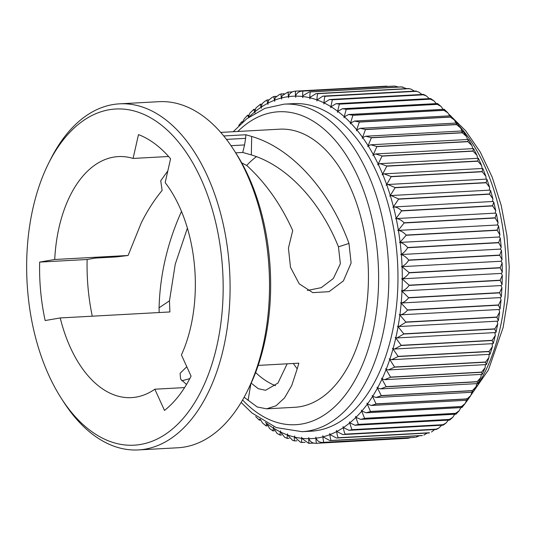 <?xml version="1.0" encoding="UTF-8"?>
<svg xmlns="http://www.w3.org/2000/svg" width="536" height="536" viewBox="0 0 536 536"><rect width="100%" height="100%" fill="white"/><g stroke="black" fill="none" stroke-linecap="round" stroke-linejoin="round"><path stroke-width="0.8" d="M330.873 106.651L332.3 99.79A176.391 102.657 86.9 0 0 332.179 99.73L329.499 99.515L324.079 102.905A171.44 99.776 86.9 0 1 330.873 106.651A5.976 3.477 -93.1 0 1 330.745 107.749A5.976 3.477 86.9 0 1 330.819 107.354A5.976 3.477 86.9 0 1 330.993 106.724A171.44 99.776 86.9 0 1 337.64 111.274L339.342 104.145L430.388 99.173L433.865 100.788L436.311 103.602M323.958 102.845C324.247 99.214 324.635 97.023 325.131 96.292A176.391 102.657 86.9 0 0 325.01 96.239L322.86 96.132L317.057 99.924A171.44 99.776 86.9 0 1 323.958 102.845A5.976 3.477 -93.1 0 1 323.878 103.964A5.976 3.477 86.9 0 1 324.019 103.167A5.976 3.477 86.9 0 1 324.079 102.905M316.937 99.884C317.078 96.272 317.386 94.195 317.861 93.666A176.391 102.657 86.9 0 0 317.741 93.626L316.14 93.586L310.089 97.271L309.962 97.8A171.44 99.776 86.9 0 1 316.937 99.884A5.976 3.477 -93.1 0 1 316.903 101.009A5.976 3.477 86.9 0 1 317.057 99.924M309.835 97.773C309.828 94.202 310.063 92.252 310.538 91.917A176.391 102.657 86.9 0 0 310.411 91.897L309.366 91.904L303.061 95.596L302.827 96.54A171.44 99.776 86.9 0 1 309.835 97.773A5.976 3.477 -93.1 0 1 309.848 98.905A5.976 3.477 86.9 0 1 309.962 97.8M394.161 86.075L394.107 86.088A176.391 102.657 86.9 0 1 394.235 86.095L303.061 91.06C299.999 91.02 297.654 92.259 296.04 94.785L295.684 96.145A171.44 99.776 86.9 0 1 302.699 96.52A5.976 3.477 -93.1 0 1 302.76 97.659A5.976 3.477 86.9 0 1 302.827 96.54M295.557 96.145C295.269 92.721 295.37 91.04 295.852 91.113L295.731 91.127C292.87 91.241 290.646 92.48 289.058 94.839L288.582 96.627A171.44 99.776 86.9 0 1 295.557 96.145A5.976 3.477 -93.1 0 1 295.664 97.277A5.976 3.477 86.9 0 1 295.684 96.145M292.623 91.817L287.618 92.212L282.15 95.756L281.541 97.981A171.44 99.776 86.9 0 1 288.455 96.641A5.976 3.477 -93.1 0 1 288.609 97.766A5.976 3.477 86.9 0 1 288.582 96.627M284.107 93.679L279.738 94.316L275.35 97.539L274.613 100.192A171.44 99.776 86.9 0 1 281.42 98.008A5.976 3.477 -93.1 0 1 281.621 99.113A5.976 3.477 86.9 0 1 281.541 97.981M272.067 97.398L268.704 100.172L267.819 103.26A171.44 99.776 86.9 0 1 274.492 100.239A5.976 3.477 -93.1 0 1 274.734 101.324A5.976 3.477 86.9 0 1 274.613 100.192M264.657 101.418L262.225 103.642L261.206 107.166A171.44 99.776 86.9 0 1 267.705 103.321A5.976 3.477 -93.1 0 1 267.987 104.373A5.976 3.477 86.9 0 1 267.819 103.26M261.876 104.185L260.362 104.272L255.96 107.937L254.801 111.883A171.44 99.776 86.9 0 1 261.092 107.24A5.976 3.477 -93.1 0 1 261.421 108.259A5.976 3.477 86.9 0 1 261.206 107.166M248.724 117.31A171.44 99.776 86.9 0 1 254.687 111.977A5.976 3.477 -93.1 0 1 255.056 112.955A5.976 3.477 86.9 0 1 254.801 111.883M255.156 109.297L253.836 109.378L249.944 113.022L248.543 116.5M248.758 115.186L247.585 115.247L244.389 118.657L242.734 121.665M238.741 125.491L241.615 121.873L242.701 121.813M260.248 419.266L262.54 423.005L266.044 425.892L267.243 425.825M251.183 383.14L258.272 388.687L265.575 390.288L277.923 383.106L287.169 363.823M186.521 384.473L180.625 379.133L180.096 373.304L186.796 366.751M154.837 389.21L164.498 410.435A146.201 85.083 -93.1 0 0 191.077 376.158L181.416 354.933A120.694 70.236 86.9 0 0 190.776 326.719A120.694 70.236 86.9 0 0 165.168 182.609L170.582 158.79A146.201 85.083 -93.1 0 0 138.489 134.616L133.075 158.442A120.694 70.236 86.9 0 0 118.322 156.592A120.694 70.236 86.9 0 0 59.04 227.485A120.694 70.236 86.9 0 0 54.719 259.498L39.651 262.091A146.201 85.083 -93.1 0 0 45.158 320.541L60.233 317.942A120.694 70.236 86.9 0 0 131.488 397.618A120.694 70.236 86.9 0 0 154.837 389.21L184.605 387.582M60.233 317.942L169.899 311.952L169.47 300.83L175.239 264.201L187.392 228.142M275.491 385.692A120.694 70.236 86.9 0 1 255.625 372.52M246.707 165.436A120.694 70.236 86.9 0 1 256.456 156.686M54.719 259.498L128.097 255.484L141.223 222.996C147.159 210.99 154.127 200.136 162.12 190.421L160.733 180.766L167.828 170.89M133.075 158.442L168.599 156.499M235.706 152.834L242.741 152.452L244.57 144.941L231.016 145.685M307.316 290.452L321.191 287.678L333.345 278.492L340.353 263.759L338.464 246.848C321.051 203.258 288.328 166.033 251.33 154.924L242.741 152.452M33.031 207.894A168.351 97.974 86.9 0 1 48.488 163.514A168.351 97.974 86.9 0 1 173.811 136.687A168.351 97.974 86.9 0 1 216.785 346.316A168.351 97.974 86.9 0 1 61.312 398.342A168.351 97.974 86.9 0 1 33.031 207.894M48.488 163.514L50.257 159.956A173.302 100.855 86.9 0 1 119.474 103.843A173.302 100.855 86.9 0 1 223.505 348.132A173.302 100.855 86.9 0 1 138.382 449.925A173.302 100.855 86.9 0 1 63.462 401.685L61.312 398.342M119.474 103.843L158.924 101.686A173.302 100.855 86.9 0 1 233.837 149.926A173.302 100.855 86.9 0 1 262.955 345.975A173.302 100.855 86.9 0 1 247.042 391.662A173.302 100.855 86.9 0 1 177.825 447.774L138.382 449.925M233.837 149.926L235.987 153.276A168.351 97.974 86.9 0 1 264.275 343.717A168.351 97.974 86.9 0 1 248.818 388.098L247.042 391.662M220.718 132.405L279.558 129.189A139.26 81.043 86.9 0 1 363.16 325.493A139.26 81.043 86.9 0 1 294.753 407.293L266.586 408.834L275.966 405.812L284.529 397.92L291.765 385.451L297.199 368.855L293.286 363.488M181.503 211.432L180.94 212.645C167.245 243.505 159.956 275.223 159.071 307.798L169.47 300.83M226.453 139.4L245.609 138.348L245.883 134.75L223.726 135.956M245.883 134.75L251.685 136.459L251.33 154.924M241.703 162.857L246.808 165.524C265.695 182.876 281.005 204.558 292.716 230.567L288.435 248.074L290.478 267.283L299.242 283.839L312.81 292.643L329.057 291.664L343.395 280.904L351.113 263.015L348.97 243.411C330.35 192.21 293.319 148.606 251.685 136.459M284.147 104.145L293.286 103.649A164.016 95.448 86.9 0 1 391.742 334.846A164.016 95.448 86.9 0 1 311.175 431.192L302.036 431.688A164.016 95.448 86.9 0 0 382.603 335.348A164.016 95.448 86.9 0 0 284.147 104.145L264.891 108.373L246.882 118.684L233.207 131.722M426.455 95.998L423.534 94.383L423.232 94.751A176.391 102.657 86.9 0 1 423.353 94.818L426.455 95.998L429.256 98.631M418.81 92.091L416.057 91.267A176.391 102.657 86.9 0 1 416.177 91.321L418.81 92.091L421.959 94.463M410.971 89.117L408.787 88.654A176.391 102.657 86.9 0 1 408.908 88.688L410.971 89.117L414.435 91.127M402.978 87.113L401.457 86.926A176.391 102.657 86.9 0 1 401.585 86.946L406.643 88.648M394.905 86.115L398.503 87.033M302.699 96.52C302.552 93.016 302.713 91.2 303.188 91.066L394.235 86.095M295.731 91.127A176.391 102.657 86.9 0 1 295.839 91.113L389.538 86.329M288.455 96.641C288.026 93.311 288.067 91.783 288.569 92.058M281.42 98.008C280.864 94.792 280.851 93.418 281.38 93.894M274.492 100.239C273.809 97.15 273.749 95.944 274.318 96.614M272.067 97.405L274.117 96.473L276.301 96.359M267.705 103.321C266.901 100.379 266.807 99.341 267.417 100.205M264.663 101.431L267.156 99.957L268.918 99.864M261.092 107.24C260.174 104.46 260.047 103.589 260.717 104.641M254.687 111.977C253.669 109.364 253.521 108.681 254.245 109.907M248.53 117.498L248.041 115.977M242.031 122.717L241.615 121.873M255.685 416.579L259.337 420.13L259.652 419.185M266.405 425.162C265.789 426.609 265.89 426.046 266.707 423.474A171.44 99.776 86.9 0 1 265.394 422.462M266.861 423.279A5.976 3.477 -93.1 0 0 266.828 423.561L269.688 428.633L272.945 430.864L274.298 430.797M273.28 430.334C272.71 431.594 272.77 430.857 273.474 428.11A171.44 99.776 86.9 0 1 266.828 423.561M273.474 428.11A5.976 3.477 86.9 0 0 273.722 427.085A5.976 3.477 -93.1 0 0 273.595 428.184L277.099 433.43L280.047 435.051M280.321 434.669C279.785 435.748 279.805 434.83 280.382 431.929A171.44 99.776 86.9 0 1 273.595 428.184M280.382 431.929A5.976 3.477 86.9 0 0 280.589 430.87A5.976 3.477 -93.1 0 0 280.509 431.989L284.743 437.336L287.276 438.401M287.497 438.16C286.988 439.038 286.961 437.952 287.403 434.91A171.44 99.776 86.9 0 1 280.509 431.989M287.403 434.91A5.976 3.477 86.9 0 0 287.564 433.825A5.976 3.477 -93.1 0 0 287.531 434.957L292.582 440.311L294.599 440.907L296.911 440.78M294.767 440.773C294.277 441.456 294.19 440.21 294.499 437.034A171.44 99.776 86.9 0 1 287.531 434.957M294.499 437.034A5.976 3.477 86.9 0 0 294.612 435.929A5.976 3.477 -93.1 0 0 294.626 437.068L300.575 442.314L305.051 442.394M302.096 442.502C301.621 442.984 301.466 441.584 301.641 438.301A171.44 99.776 86.9 0 1 294.626 437.068M301.641 438.301A5.976 3.477 86.9 0 0 301.708 437.175A5.976 3.477 -93.1 0 0 301.768 438.314L308.649 443.312L314.016 443.098M308.904 438.689C310.297 442.059 312.877 443.587 316.655 443.285A176.391 102.657 86.9 0 0 316.776 443.272C316.3 443.352 316.005 441.671 315.885 438.214A171.44 99.776 86.9 0 1 308.904 438.689A5.976 3.477 -93.1 0 1 308.796 437.557A5.976 3.477 86.9 0 1 308.776 438.689C308.749 442.073 308.971 443.62 309.446 443.339L309.393 443.352M407.702 438.307L407.822 438.301A176.391 102.657 86.9 0 1 407.702 438.307L316.655 443.285L407.708 438.307M410.938 437.604L407.916 438.294M414.985 437.363L415.105 437.343A176.391 102.657 86.9 0 1 414.985 437.363L323.932 442.341C320.18 442.843 317.54 441.463 316.012 438.193A5.976 3.477 -93.1 0 1 315.858 437.075A5.976 3.477 86.9 0 1 315.885 438.214M419.447 435.748L415.936 437.209M415.052 437.383L323.932 442.341A176.391 102.657 86.9 0 0 324.059 442.314C323.57 442.193 323.188 440.378 322.92 436.86A171.44 99.776 86.9 0 1 316.012 438.193M422.174 435.527L422.294 435.493A176.391 102.657 86.9 0 1 422.174 435.527L329.955 440.639L422.308 435.587M427.246 433.068L423.815 435.111M322.92 436.86A5.976 3.477 86.9 0 0 322.846 435.721A5.976 3.477 -93.1 0 0 323.047 436.827L329.955 440.639M331.121 440.505A176.391 102.657 86.9 0 0 331.241 440.465C330.732 440.143 330.27 438.2 329.854 434.642A171.44 99.776 86.9 0 1 323.047 436.827M429.236 432.813L429.356 432.76A176.391 102.657 86.9 0 1 429.236 432.813L336.474 438.026L429.437 432.947M434.636 429.557L431.487 432.023M329.854 434.642A5.976 3.477 86.9 0 0 329.734 433.517A5.976 3.477 -93.1 0 0 329.975 434.596L336.474 438.026M338.189 437.785A176.391 102.657 86.9 0 0 338.303 437.731C337.767 437.209 337.211 435.158 336.642 431.574A171.44 99.776 86.9 0 1 329.975 434.596M436.137 429.222L436.431 429.457L438.89 427.996L436.25 429.155A176.391 102.657 86.9 0 1 436.137 429.222L342.846 434.575L436.398 429.463M441.677 425.242L438.89 427.996M336.642 431.574A5.976 3.477 86.9 0 0 336.474 430.462A5.976 3.477 -93.1 0 0 336.762 431.514L342.846 434.575M345.09 434.193A176.391 102.657 86.9 0 0 345.204 434.127C344.628 433.41 343.978 431.259 343.261 427.674A171.44 99.776 86.9 0 1 336.762 431.514M442.837 424.78L443.192 425.149L445.992 423.078L442.95 424.7A176.391 102.657 86.9 0 1 442.837 424.78L351.79 429.758L349.03 430.301L443.165 425.155M448.404 420.123L445.992 423.078M343.261 427.674A5.976 3.477 86.9 0 0 343.047 426.576A5.976 3.477 -93.1 0 0 343.375 427.594L349.03 430.301M351.79 429.758A176.391 102.657 86.9 0 0 351.904 429.671L349.666 422.951A171.44 99.776 86.9 0 1 343.375 427.594M449.309 419.514L449.717 420.05L452.759 417.323L449.416 419.42A176.391 102.657 86.9 0 1 449.309 419.514L358.262 424.485L355 425.229L449.704 420.057M454.796 414.241L452.759 417.323M349.666 422.951A5.976 3.477 86.9 0 0 349.405 421.879A5.976 3.477 -93.1 0 0 349.774 422.864L355 425.229M358.262 424.485A176.391 102.657 86.9 0 0 358.37 424.391L355.83 417.443A171.44 99.776 86.9 0 1 349.774 422.864M455.52 413.444L455.975 414.174L459.164 410.77L455.62 413.336A176.391 102.657 86.9 0 1 455.52 413.444L364.467 418.422L360.721 419.38L455.969 414.174M460.853 407.615L459.164 410.77M355.83 417.443A5.976 3.477 86.9 0 0 355.529 416.398A5.976 3.477 -93.1 0 0 355.938 417.336L360.721 419.38M364.467 418.422A176.391 102.657 86.9 0 0 364.574 418.308L361.72 411.166A171.44 99.776 86.9 0 1 355.938 417.336M461.429 406.603L461.938 407.554L465.188 403.467L461.523 406.482A176.391 102.657 86.9 0 1 461.429 406.603L370.376 411.581L366.168 412.787L461.938 407.554M466.555 400.278L465.188 403.467M361.72 411.166A5.976 3.477 86.9 0 0 361.378 410.154A5.976 3.477 -93.1 0 0 361.82 411.045L366.168 412.787M370.376 411.581A176.391 102.657 86.9 0 0 370.477 411.454L367.307 404.157A171.44 99.776 86.9 0 1 361.82 411.045M471.874 392.272L470.816 395.468L467.097 398.898A176.391 102.657 86.9 0 1 467.01 399.032C467.948 400.761 467.781 400.62 466.494 398.61M367.307 404.157A5.976 3.477 86.9 0 0 366.925 403.186A5.976 3.477 -93.1 0 0 367.408 404.023L371.314 405.477L375.957 404.003L467.01 399.032M375.957 404.003A176.391 102.657 86.9 0 0 376.051 403.869L372.567 396.446A171.44 99.776 86.9 0 1 367.408 404.023M476.805 383.629L476.028 386.811L472.323 390.61A176.391 102.657 86.9 0 1 472.236 390.757C473.261 392.633 473.1 392.68 471.747 390.891M476.028 386.811L472.859 392.218L376.131 397.498L381.19 395.729L472.236 390.757M372.567 396.446A5.976 3.477 86.9 0 0 372.145 395.521A5.976 3.477 -93.1 0 0 372.654 396.305L376.131 397.498M381.19 395.729A176.391 102.657 86.9 0 0 381.27 395.581L377.465 388.084A171.44 99.776 86.9 0 1 372.654 396.305M477.08 381.826L477.757 383.582L380.6 388.888L386.034 386.804L477.08 381.826A176.391 102.657 86.9 0 0 477.161 381.672L480.805 377.545L481.315 374.403M377.465 388.084A5.976 3.477 86.9 0 0 377.009 387.213A5.976 3.477 -93.1 0 0 377.545 387.93L380.6 388.888M386.034 386.804A176.391 102.657 86.9 0 0 386.114 386.644L381.98 379.106A171.44 99.776 86.9 0 1 377.545 387.93M481.522 372.292L482.246 374.356L384.694 379.682L390.469 377.264L481.522 372.292A176.391 102.657 86.9 0 0 481.589 372.125L485.14 367.723L485.395 364.641M381.98 379.106A5.976 3.477 86.9 0 0 381.491 378.289A5.976 3.477 -93.1 0 0 382.054 378.939L384.694 379.682M390.469 377.264A176.391 102.657 86.9 0 0 390.543 377.096L386.088 369.559A171.44 99.776 86.9 0 1 382.054 378.939M485.529 362.195L486.293 364.587L388.386 369.934L394.483 367.167L485.529 362.195A176.391 102.657 86.9 0 0 485.596 362.021L489.02 357.385L489.026 354.376M386.088 369.559A5.976 3.477 86.9 0 0 385.565 368.795A5.976 3.477 -93.1 0 0 386.155 369.384L388.386 369.934M394.483 367.167A176.391 102.657 86.9 0 0 394.543 366.993L389.766 359.488A171.44 99.776 86.9 0 1 386.155 369.384M489.087 351.589L489.891 354.33L391.669 359.696L398.04 356.561L489.087 351.589A176.391 102.657 86.9 0 0 489.147 351.402L492.417 346.591L492.195 343.683M389.766 359.488A5.976 3.477 86.9 0 0 389.223 358.792A5.976 3.477 -93.1 0 0 389.833 359.308L391.669 359.696M398.04 356.561A176.391 102.657 86.9 0 0 398.101 356.373L393.002 348.949A171.44 99.776 86.9 0 1 389.833 359.308M492.182 340.521L493.308 343.409L493.013 343.636L394.523 349.016L401.136 345.499L492.182 340.521A176.391 102.657 86.9 0 0 492.229 340.333L495.331 335.389L494.875 332.601M393.002 348.949A5.976 3.477 86.9 0 0 392.432 348.32A5.976 3.477 -93.1 0 0 393.055 348.762L394.523 349.016M401.136 345.499A176.391 102.657 86.9 0 0 401.183 345.305L395.776 337.995A171.44 99.776 86.9 0 1 393.055 348.762M494.788 329.064L496.048 332.226L495.646 332.555L396.935 337.948L403.742 334.035L494.788 329.064A176.391 102.657 86.9 0 0 494.829 328.863L497.75 323.838L497.16 321.272A5.976 3.477 -93.1 0 0 497.073 321.191M395.776 337.995A5.976 3.477 86.9 0 0 395.179 337.432A5.976 3.477 -93.1 0 0 395.823 337.801L396.935 337.948M403.742 334.035A176.391 102.657 86.9 0 0 403.782 333.841L398.074 326.685A171.44 99.776 86.9 0 1 395.823 337.801M496.906 317.258L498.313 320.689L497.77 321.151L398.885 326.551L405.853 322.23L496.906 317.258A176.391 102.657 86.9 0 0 496.932 317.057L499.659 311.992L498.969 309.661A5.976 3.477 -93.1 0 0 498.775 309.507M398.074 326.685A5.976 3.477 86.9 0 0 397.457 326.196A5.976 3.477 -93.1 0 0 398.107 326.484L398.885 326.551M405.853 322.23A176.391 102.657 86.9 0 0 405.886 322.029L399.883 315.067A171.44 99.776 86.9 0 1 398.107 326.484M498.507 305.178L500.075 308.863L499.385 309.473L399.91 314.86C402.549 314.605 405.069 313.037 407.461 310.15L498.507 305.178A176.391 102.657 86.9 0 0 498.534 304.971L501.06 299.912L500.282 297.802A5.976 3.477 -93.1 0 0 499.981 297.614M407.461 310.15A176.391 102.657 86.9 0 0 407.481 309.942L401.189 303.215A171.44 99.776 86.9 0 1 399.91 314.86A5.976 3.477 -93.1 0 1 399.246 314.652A5.976 3.477 86.9 0 1 399.883 315.067M500.678 285.567A5.976 3.477 -93.1 0 1 501.086 285.762L501.944 287.651L499.612 292.663A176.391 102.657 86.9 0 1 499.599 292.877L501.334 296.797L500.296 297.587M401.189 303.215A5.976 3.477 86.9 0 0 400.546 302.874A5.976 3.477 -93.1 0 0 401.209 303.001L500.47 297.587M408.546 297.849A176.391 102.657 86.9 0 0 408.559 297.641L401.993 291.175A171.44 99.776 86.9 0 1 401.209 303.001C403.829 302.492 406.275 300.77 408.546 297.849L499.599 292.877M500.162 280.415L502.085 284.549L501.093 285.547A5.976 3.477 -93.1 0 1 501.026 285.554L401.933 290.961A5.976 3.477 -93.1 0 0 402.007 290.961C404.593 290.19 406.965 288.335 409.115 285.393L500.162 280.415A176.391 102.657 86.9 0 0 500.168 280.207L502.306 275.276L501.381 273.601A5.976 3.477 -93.1 0 0 500.865 273.44M409.115 285.393A176.391 102.657 86.9 0 0 409.122 285.179L402.295 279.015A171.44 99.776 86.9 0 1 402.007 290.961M500.209 267.866L502.312 272.181L501.381 273.387A5.976 3.477 -93.1 0 1 501.066 273.427L401.98 278.841A5.976 3.477 -93.1 0 0 402.295 278.794C404.834 277.782 407.125 275.792 409.162 272.837L500.209 267.866A176.391 102.657 86.9 0 0 500.202 267.652L502.152 262.841L501.167 261.38A5.976 3.477 -93.1 0 0 500.544 261.273M409.162 272.837A176.391 102.657 86.9 0 0 409.156 272.63L402.08 266.794A171.44 99.776 86.9 0 1 402.295 278.794M401.343 254.359C403.762 252.858 405.873 250.647 407.675 247.719A176.391 102.657 86.9 0 0 407.655 247.505C405.29 244.798 402.777 243.103 400.131 242.426A171.44 99.776 86.9 0 1 401.343 254.359A5.976 3.477 -93.1 0 1 400.693 254.553A5.976 3.477 86.9 0 1 400.848 254.54L499.934 249.126A5.976 3.477 -93.1 0 1 500.45 249.16L501.475 250.419L499.713 255.076A176.391 102.657 86.9 0 1 499.726 255.29L502.031 259.759L501.16 261.166A5.976 3.477 -93.1 0 1 500.604 261.273A5.976 3.477 -93.1 0 1 500.503 261.273L401.605 266.68M402.08 266.794A5.976 3.477 86.9 0 0 401.417 266.687A5.976 3.477 -93.1 0 0 401.511 266.687A5.976 3.477 -93.1 0 0 402.074 266.573C404.559 265.313 406.764 263.21 408.68 260.262L499.726 255.29M408.68 260.262A176.391 102.657 86.9 0 0 408.667 260.047C406.415 257.334 403.983 255.505 401.357 254.573A171.44 99.776 86.9 0 1 402.074 266.573M400.104 242.212L406.154 235.27A176.391 102.657 86.9 0 0 406.127 235.063C403.642 232.383 401.069 230.828 398.409 230.4A171.44 99.776 86.9 0 1 400.104 242.212A5.976 3.477 -93.1 0 1 399.474 242.48A5.976 3.477 86.9 0 1 399.869 242.419L498.962 237.006A5.976 3.477 -93.1 0 1 499.224 237.013L500.289 238.058L498.701 242.533A176.391 102.657 86.9 0 1 498.721 242.741L501.227 247.337L500.43 248.945A5.976 3.477 -93.1 0 1 499.847 249.133M398.375 230.192L404.124 222.989A176.391 102.657 86.9 0 0 404.09 222.782C401.491 220.142 398.858 218.735 396.191 218.567A171.44 99.776 86.9 0 1 398.375 230.192A5.976 3.477 -93.1 0 1 397.752 230.54A5.976 3.477 86.9 0 1 398.395 230.4L497.482 224.986A5.976 3.477 -93.1 0 1 497.495 224.986L498.594 225.824L497.173 230.091A176.391 102.657 86.9 0 1 497.207 230.299L499.914 234.989L499.197 236.798A5.976 3.477 -93.1 0 1 498.728 237.019M495.284 213.154L496.403 213.784L495.137 217.81A176.391 102.657 86.9 0 1 495.177 218.018L498.085 222.755L497.462 224.778A5.976 3.477 -93.1 0 1 497.1 225.006M495.498 213.127L396.191 218.567A5.976 3.477 86.9 0 0 395.548 218.782A5.976 3.477 -93.1 0 0 396.151 218.36L401.598 210.936L492.651 205.958L495.76 210.715L495.237 212.946A5.976 3.477 -93.1 0 1 494.983 213.154M493.013 201.489L493.723 201.985L492.604 205.757A176.391 102.657 86.9 0 1 492.651 205.958M401.598 210.936A176.391 102.657 86.9 0 0 401.551 210.728C398.844 208.142 396.158 206.889 393.498 206.976A171.44 99.776 86.9 0 1 396.151 218.36M493.013 201.482L393.498 206.976A5.976 3.477 86.9 0 0 392.868 207.278A5.976 3.477 -93.1 0 0 393.444 206.775L398.583 199.164L489.636 194.193L492.939 198.916L492.537 201.362A5.976 3.477 -93.1 0 1 492.383 201.516M391.18 195.519L490.025 190.126L490.574 190.494L489.582 193.992A176.391 102.657 86.9 0 1 489.636 194.193M398.583 199.164A176.391 102.657 86.9 0 0 398.529 198.963L391.18 195.526L390.335 195.7A171.44 99.776 86.9 0 1 393.444 206.775M390.335 195.7A5.976 3.477 86.9 0 0 389.726 196.076A5.976 3.477 -93.1 0 0 390.275 195.506L395.099 187.741A176.391 102.657 86.9 0 0 395.039 187.546L387.897 184.491L486.561 179.098L486.969 179.359L486.085 182.575A176.391 102.657 86.9 0 1 486.152 182.769L489.636 187.426L489.368 190.092A5.976 3.477 -93.1 0 1 489.314 190.159M387.897 184.491L386.731 184.786A171.44 99.776 86.9 0 1 390.275 195.506M386.731 184.786A5.976 3.477 86.9 0 0 386.134 185.242A5.976 3.477 -93.1 0 0 386.664 184.598L391.166 176.719A176.391 102.657 86.9 0 0 391.092 176.538L384.205 173.845L482.635 168.465L482.145 171.567A176.391 102.657 86.9 0 1 482.212 171.748L485.871 176.29L486.085 178.388M384.205 173.845L382.691 174.294A171.44 99.776 86.9 0 1 386.664 184.598M382.691 174.294A5.976 3.477 86.9 0 0 382.121 174.823A5.976 3.477 -93.1 0 0 382.617 174.113L386.798 166.167A176.391 102.657 86.9 0 0 386.717 165.993L380.111 163.641L478.266 158.281L477.764 161.014A176.391 102.657 86.9 0 1 477.844 161.189L481.65 165.577L482.018 167.768M380.111 163.641L378.242 164.277A171.44 99.776 86.9 0 1 382.617 174.113M378.242 164.277A5.976 3.477 86.9 0 0 377.699 164.874A5.976 3.477 -93.1 0 0 378.161 164.103L382.014 156.123A176.391 102.657 86.9 0 0 381.933 155.956L375.649 153.939L473.476 148.599L472.98 150.984A176.391 102.657 86.9 0 1 473.067 151.145L477 155.326L477.522 157.618M375.649 153.939L373.404 154.783A171.44 99.776 86.9 0 1 378.161 164.103M373.404 154.783A5.976 3.477 86.9 0 0 372.888 155.447A5.976 3.477 -93.1 0 0 373.317 154.623L376.848 146.643A176.391 102.657 86.9 0 0 376.761 146.489L370.838 144.787L468.297 139.461L467.807 141.517A176.391 102.657 86.9 0 1 467.901 141.672L471.928 145.598L472.631 147.99M370.838 144.787L368.205 145.866A171.44 99.776 86.9 0 1 373.317 154.623M461.764 132.157C462.977 130.402 463.151 130.57 462.28 132.667A176.391 102.657 86.9 0 1 462.374 132.807L466.461 136.439L467.372 138.931M368.205 145.866A5.976 3.477 86.9 0 0 367.723 146.596A5.976 3.477 -93.1 0 0 368.111 145.718L371.327 137.786A176.391 102.657 86.9 0 0 371.227 137.638L365.693 136.224L462.756 130.925L466.461 136.439M365.693 136.224L362.671 137.571A171.44 99.776 86.9 0 1 368.111 145.718M455.922 124.52C457.047 122.543 457.215 122.53 456.411 124.473A176.391 102.657 86.9 0 1 456.518 124.607L460.612 127.896L461.751 130.489M362.671 137.571A5.976 3.477 86.9 0 0 362.222 138.355A5.976 3.477 -93.1 0 0 362.57 137.43L365.465 129.578A176.391 102.657 86.9 0 0 365.364 129.444L360.246 128.298L456.873 123.019L460.612 127.896M360.246 128.298L356.829 129.933A171.44 99.776 86.9 0 1 362.57 137.43M454.407 120.017L450.682 115.796L450.253 116.982A176.391 102.657 86.9 0 1 450.354 117.103L454.407 120.017L455.814 122.704M356.829 129.933A5.976 3.477 86.9 0 0 356.413 130.777A5.976 3.477 -93.1 0 0 356.721 129.806L359.308 122.081L450.354 117.103M359.308 122.081A176.391 102.657 86.9 0 0 359.2 121.96L354.531 121.049L350.705 122.999A171.44 99.776 86.9 0 1 356.721 129.806M447.868 112.841L444.217 109.29L443.815 110.235A176.391 102.657 86.9 0 1 443.929 110.342L447.868 112.841L449.583 115.615M350.705 122.999A5.976 3.477 86.9 0 0 350.33 123.89A5.976 3.477 -93.1 0 0 350.598 122.878L352.882 115.314L443.929 110.342M352.882 115.314A176.391 102.657 86.9 0 0 352.768 115.207L348.561 114.516L344.34 116.794A171.44 99.776 86.9 0 1 350.598 122.878M441.014 106.423L437.517 103.535L437.148 104.259A176.391 102.657 86.9 0 1 437.262 104.353L441.014 106.423L443.078 109.257M344.34 116.794A5.976 3.477 86.9 0 0 344.005 117.739A5.976 3.477 -93.1 0 0 344.226 116.694L346.209 109.331L437.262 104.353M346.209 109.331A176.391 102.657 86.9 0 0 346.095 109.237L342.383 108.728L337.754 111.361A171.44 99.776 86.9 0 1 344.226 116.694M430.274 99.093L339.221 104.064L336.018 103.716L430.596 98.55L430.274 99.093A176.391 102.657 86.9 0 1 430.388 99.173M336.018 103.716L330.993 106.724M401.933 290.961A5.976 3.477 -93.1 0 1 401.343 290.907A5.976 3.477 86.9 0 1 401.993 291.175M401.98 278.841A5.976 3.477 -93.1 0 1 401.632 278.827A5.976 3.477 86.9 0 1 402.295 279.015M400.848 254.54A5.976 3.477 86.9 0 1 401.357 254.573M337.64 111.274A5.976 3.477 -93.1 0 1 337.466 112.352A5.976 3.477 86.9 0 1 337.754 111.361M297.199 368.855L298.847 363.18L258.191 365.405M244.141 397.223L257.2 406.971L266.586 408.827M181.771 380.828L189.804 378.617M159.152 312.542L159.071 307.798M128.097 255.484L116.533 256.911L95.455 258.064L87.134 259.498A146.201 85.083 -93.1 0 0 92.272 316.193M338.464 246.848L348.97 243.411M250.855 383.85L248.061 400.446M39.651 262.091L87.134 259.498M245.609 138.348L244.57 144.941M237.803 131.474A156.706 91.194 86.9 0 1 344.775 152.995A156.706 91.194 86.9 0 1 372.681 332.662A156.706 91.194 86.9 0 1 242.587 399.977M455.647 122.108A164.016 95.448 86.9 0 1 456.551 123.039M458.689 125.33A164.016 95.448 86.9 0 1 499.974 328.937A164.016 95.448 86.9 0 1 473.234 391.622M332.3 99.79L423.353 94.818M332.179 99.73L423.232 94.751M325.131 96.292L416.177 91.321M325.01 96.239L416.057 91.267M317.861 93.666L408.908 88.688M317.741 93.626L408.787 88.654M310.538 91.917L401.585 86.946M310.411 91.897L401.457 86.926M394.107 86.088L303.061 91.06A176.391 102.657 86.9 0 1 303.188 91.066M308.776 438.689A171.44 99.776 86.9 0 1 301.768 438.314M316.776 443.272L407.822 438.301M324.059 442.314L415.105 437.343M331.241 440.465L422.294 435.493M338.303 437.731L429.356 432.76M345.204 434.127L436.25 429.155M351.904 429.671L442.95 424.7M358.37 424.391L449.416 419.42M364.574 418.308L455.62 413.336M370.477 411.454L461.523 406.482M376.051 403.869L467.097 398.898M381.27 395.581L472.323 390.61M386.114 386.644L477.161 381.672M390.543 377.096L481.589 372.125M394.543 366.993L485.596 362.021M398.101 356.373L489.147 351.402M401.183 345.305L492.229 340.333M403.782 333.841L494.829 328.863M405.886 322.029L496.932 317.057M407.481 309.942L498.534 304.971M408.559 297.641L499.612 292.663M409.122 285.179L500.168 280.207M409.156 272.63L500.202 267.652M408.667 260.047L499.713 255.076M407.675 247.719L498.721 242.741M407.655 247.505L498.701 242.533M406.154 235.27L497.207 230.299M406.127 235.063L497.173 230.091M404.124 222.989L495.177 218.018M404.09 222.782L495.137 217.81M401.551 210.728L492.604 205.757M398.529 198.963L489.582 193.992M395.099 187.741L486.152 182.769M395.039 187.546L486.085 182.575M391.166 176.719L482.212 171.748M391.092 176.538L482.145 171.567M386.798 166.167L477.844 161.189M386.717 165.993L477.764 161.014M382.014 156.123L473.067 151.145M381.933 155.956L472.98 150.984M376.848 146.643L467.901 141.672M376.761 146.489L467.807 141.517M371.327 137.786L462.374 132.807M371.227 137.638L462.28 132.667M365.465 129.578L456.518 124.607M365.364 129.444L456.411 124.473M359.2 121.96L450.253 116.982M352.768 115.207L443.815 110.235M472.792 392.218A164.016 95.448 86.9 0 1 471.64 393.759M346.095 109.237L437.148 104.259M449.027 114.336L465.677 130.784L480.209 151.963L492.182 177.115L501.193 205.342L506.929 235.612L509.2 266.834L507.914 297.862L503.116 327.55L488.376 370.034L465.677 402.75M371.314 405.477L467.58 400.218L470.816 395.468M477.79 383.555L480.805 377.545M482.313 374.302L485.14 367.723M486.42 364.5L489.02 357.385M490.092 354.182L492.417 346.591M493.308 343.409L495.331 335.389M496.048 332.226L497.75 323.838M498.313 320.689L499.659 311.992M500.075 308.863L501.06 299.912M501.334 296.797L501.944 287.651M502.085 284.549L502.306 275.276M502.312 272.181L502.152 262.841M502.031 259.759L501.475 250.419M501.227 247.337L500.289 238.058M499.914 234.989L498.594 225.824M498.085 222.755L496.403 213.784M495.76 210.715L493.723 201.985M492.939 198.916L490.574 190.494M489.636 187.426L486.969 179.359M485.871 176.29L482.923 168.646M481.65 165.577L478.46 158.395M477 155.326L473.603 148.666M471.928 145.598L468.37 139.494M430.609 98.557L433.865 100.788M241.146 402.435L251.933 412.968L276.261 427.594L302.036 431.688M342.383 108.728L437.51 103.535M348.561 114.516L444.217 109.29M354.531 121.049L450.682 115.796M401.511 266.687L500.604 261.273M287.276 438.394L289.125 438.294M280.047 435.044L281.594 434.964M259.337 420.13L260.442 420.07M295.845 91.113L386.959 86.142M309.366 91.904L401.571 86.866M316.14 93.592L408.955 88.52M322.86 96.132L416.278 91.026M329.499 99.515L423.487 94.383"/></g></svg>
